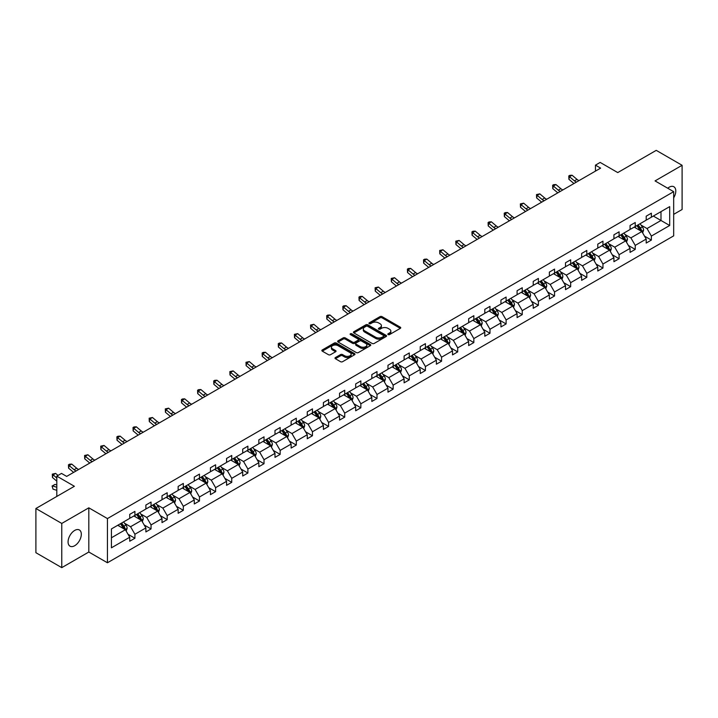 <?xml version="1.0" encoding="UTF-8"?>
<svg xmlns="http://www.w3.org/2000/svg" width="718" height="718" viewBox="0 0 718 718"><rect width="100%" height="100%" fill="white"/><g stroke="black" fill="none" stroke-linecap="round" stroke-linejoin="round"><path stroke-width="1.08" d="M388.097 334.588A1.005 0.583 0 0 0 389.524 334.588L400.312 328.359A1.436 0.826 0 0 0 400.734 327.767A1.436 0.826 0 0 0 400.312 327.184L382.03 316.629A1.436 0.826 0 0 0 380.001 316.629L369.214 322.858A1.005 0.583 0 0 0 370.632 323.683L372.032 322.876A4.595 2.657 0 0 1 378.53 322.876L380.055 323.755A4.595 2.657 0 0 1 381.402 325.631A4.595 2.657 0 0 1 380.055 327.507L378.655 328.314A1.005 0.583 0 0 0 380.082 329.131L381.473 328.332A4.595 2.657 0 0 1 387.971 328.332L389.497 329.212A4.595 2.657 0 0 1 390.843 331.088A4.595 2.657 0 0 1 389.497 332.964L388.097 333.762A1.005 0.583 0 0 0 388.097 334.588L388.097 333.762M74.699 545.716A9.361 5.403 120 0 0 80.811 537.468A9.361 5.403 120 0 0 79.375 529.965A9.361 5.403 120 0 0 74.699 530.431A9.361 5.403 120 0 0 68.578 538.68A9.361 5.403 120 0 0 70.014 546.183A9.361 5.403 120 0 0 74.699 545.716M673.672 197.872A9.361 5.403 120 0 0 673.852 186.752A9.361 5.403 120 0 0 669.167 187.21A9.361 5.403 120 0 0 667.722 188.233M673.672 214.359L682.1 209.494L682.1 165.293L656.234 150.358L617.749 172.58L600.158 162.421L595.455 165.14L595.455 171.117M61.766 567.642L88.817 552.025L88.817 507.823L61.766 523.44L61.766 567.642L35.9 552.707L35.9 508.506L74.385 486.283L56.803 476.133L56.803 496.443M61.766 523.44L35.9 508.506M335.423 357.555A1.436 0.826 0 0 0 335.001 358.138A1.436 0.826 0 0 0 335.423 358.731L340.547 361.692A1.436 0.826 0 0 0 342.585 361.692L354.566 354.773A1.436 0.826 0 0 0 354.988 354.18A1.436 0.826 0 0 0 354.566 353.597L336.284 343.042A1.436 0.826 0 0 0 334.256 343.042L322.274 349.962A1.436 0.826 0 0 0 321.852 350.546A1.436 0.826 0 0 0 322.274 351.138L328.467 354.71A1.436 0.826 0 0 0 330.495 354.71L335.62 351.748A1.436 0.826 0 0 0 336.042 351.165A1.436 0.826 0 0 0 335.62 350.581L332.551 348.804A3.841 2.217 0 0 1 331.429 347.234A3.841 2.217 0 0 1 333.798 345.187A3.841 2.217 0 0 1 337.99 345.672L350.016 352.619A3.841 2.217 0 0 1 351.147 354.18A3.841 2.217 0 0 1 348.769 356.236A3.841 2.217 0 0 1 344.586 355.751L342.585 354.593A1.436 0.826 0 0 0 340.547 354.593L335.423 357.555L335.423 358.731L340.547 355.787L340.547 354.593M56.803 476.133L61.506 473.413L66.675 476.402L600.625 168.129L595.455 165.14M88.817 507.823L107.44 518.575L673.672 191.661L673.672 235.863L107.44 562.768L107.44 518.575M682.1 165.293L655.049 180.909L673.672 191.661M372.13 343.455A1.436 0.826 0 0 0 374.159 343.455L386.149 336.536A1.436 0.826 0 0 0 386.562 335.952A1.436 0.826 0 0 0 386.149 335.36L367.867 324.814A1.436 0.826 0 0 0 365.839 324.814L353.848 331.725A1.436 0.826 0 0 0 353.435 332.317A1.436 0.826 0 0 0 353.848 332.901L372.13 343.455M350.752 334.803A1.005 0.583 0 0 1 351.775 334.947L370.335 345.663L358.372 352.574A1.436 0.826 0 0 1 356.343 352.574L338.061 342.019L338.061 340.844A1.436 0.826 0 0 0 337.639 341.436A1.436 0.826 0 0 0 338.061 342.019M338.061 340.844L343.186 337.882A1.436 0.826 0 0 1 345.223 337.882L352.637 342.163A1.436 0.826 0 0 0 354.665 342.163L358.067 340.197A1.436 0.826 0 0 0 358.488 339.614A1.436 0.826 0 0 0 358.067 339.031L350.348 334.57A1.005 0.583 0 0 1 351.775 333.753L370.353 344.478A1.436 0.826 0 0 1 370.775 345.071A1.436 0.826 0 0 1 370.353 345.654L370.353 344.478M111.425 528.933L129.734 518.36L129.734 514.357L134.912 511.378L134.912 515.371L145.88 509.044L145.88 505.041L151.049 502.053L151.049 506.055L162.017 499.728L162.017 495.725L167.186 492.736L167.186 496.739L178.154 490.412L178.154 486.409L183.332 483.42L183.332 487.423L194.291 481.087L194.291 477.084L199.469 474.104L199.469 478.107L210.437 471.771L210.437 467.768L215.606 464.779L215.606 468.782L226.574 462.455L226.574 458.452L231.743 455.463L231.743 459.466L242.711 453.139L242.711 449.136L247.889 446.147L247.889 450.15L258.848 443.814L258.848 439.82L264.027 436.831L264.027 440.834L274.994 434.498L274.994 430.495L280.164 427.515L280.164 431.509L291.131 425.182L291.131 421.179L296.301 418.19L296.301 422.193L307.268 415.866L307.268 411.863L312.447 408.874L312.447 412.877L323.414 406.55L323.414 402.547L328.584 399.558L328.584 403.561L339.551 397.225L339.551 393.222L344.721 390.242L344.721 394.245L355.688 387.908L355.688 383.906L360.858 380.917L360.858 384.92L371.825 378.592L371.825 374.59L377.004 371.601L377.004 375.604L387.971 369.276L387.971 365.274L393.141 362.285L393.141 366.288L404.108 359.951L404.108 355.957L409.278 352.969L409.278 356.972L420.245 350.635L420.245 346.632L425.424 343.653L425.424 347.647L436.382 341.319L436.382 337.316L441.561 334.328L441.561 338.331L452.528 332.003L452.528 328L457.698 325.012L457.698 329.015L468.666 322.687L468.666 318.684L473.835 315.696L473.835 319.698L484.803 313.362L484.803 309.359L489.981 306.38L489.981 310.382L500.949 304.046L500.949 300.043L506.118 297.055L506.118 301.057L517.086 294.73L517.086 290.727L522.255 287.738L522.255 291.741L533.223 285.414L533.223 281.411L538.392 278.422L538.392 282.425L549.36 276.089L549.36 272.095L554.538 269.106L554.538 273.109L565.506 266.773L565.506 262.77L570.675 259.79L570.675 263.784L581.643 257.457L581.643 253.454L586.812 250.465L586.812 254.468L597.78 248.141L597.78 244.138L602.958 241.149L602.958 245.152L613.917 238.825L613.917 234.822L619.095 231.833L619.095 235.836L630.063 229.5L630.063 225.497L635.233 222.517L635.233 226.52L646.2 220.184L646.2 216.181L651.37 213.192L651.37 217.195L669.688 206.622L669.688 225.497L651.37 236.069L651.37 240.072L646.2 243.061L646.2 239.058L635.233 245.394L635.233 249.397L630.063 252.377L630.063 248.374L619.095 254.71L619.095 258.713L613.917 261.702L613.917 257.699L602.958 264.027L602.958 268.029L597.78 271.018L597.78 267.015L586.812 273.343L586.812 277.345L581.643 280.334L581.643 276.331L570.675 282.668L570.675 286.661L565.506 289.65L565.506 285.647L554.538 291.984L554.538 295.987L549.36 298.966L549.36 294.972L538.392 301.3L538.392 305.303L533.223 308.291L533.223 304.288L522.255 310.616L522.255 314.619L517.086 317.607L517.086 313.604L506.118 319.932L506.118 323.935L500.949 326.923L500.949 322.921L489.981 329.257L489.981 333.26L484.803 336.239L484.803 332.237L473.835 338.573L473.835 342.576L468.666 345.564L468.666 341.562L457.698 347.889L457.698 351.892L452.528 354.88L452.528 350.878L441.561 357.205L441.561 361.208L436.382 364.197L436.382 360.194L425.424 366.53L425.424 370.524L420.245 373.513L420.245 369.51L409.278 375.846L409.278 379.849L404.108 382.829L404.108 378.835L393.141 385.162L393.141 389.165L387.971 392.154L387.971 388.151L377.004 394.478L377.004 398.481L371.825 401.47L371.825 397.467L360.858 403.794L360.858 407.797L355.688 410.786L355.688 406.783L344.721 413.119L344.721 417.122L339.551 420.102L339.551 416.099L328.584 422.435L328.584 426.438L323.414 429.427L323.414 425.424L312.447 431.751L312.447 435.754L307.268 438.743L307.268 434.74L296.301 441.067L296.301 445.07L291.131 448.059L291.131 444.056L280.164 450.392L280.164 454.386L274.994 457.375L274.994 453.372L264.027 459.708L264.027 463.711L258.848 466.691L258.848 462.697L247.889 469.025L247.889 473.027L242.711 476.016L242.711 472.013L231.743 478.341L231.743 482.343L226.574 485.332L226.574 481.329L215.606 487.657L215.606 491.659L210.437 494.648L210.437 490.645L199.469 496.982L199.469 500.985L194.291 503.964L194.291 499.961L183.332 506.298L183.332 510.301L178.154 513.289L178.154 509.286L167.186 515.614L167.186 519.617L162.017 522.605L162.017 518.602L151.049 524.93L151.049 528.933L145.88 531.921L145.88 527.918L134.912 534.255L134.912 538.249L129.734 541.237L129.734 537.235L111.425 547.807L111.425 528.933M133.871 515.973L141.527 520.397L130.568 526.725L124.573 523.269M130.568 526.725L134.912 534.255M141.527 520.397L145.88 527.918M129.734 517.409L130.568 517.884L134.912 515.371M150.017 506.657L157.673 511.072L146.705 517.409L140.719 513.953M146.705 517.409L151.049 524.93M157.673 511.072L162.017 518.602M145.88 508.093L146.705 508.568L151.049 506.055M166.154 497.341L173.81 501.756L162.842 508.093L156.856 504.628M162.842 508.093L167.186 515.614M173.81 501.756L178.154 509.286M162.017 498.768L162.842 499.252L167.186 496.739M182.291 488.016L189.947 492.44L178.979 498.768L172.993 495.312M178.979 498.768L183.332 506.298M189.947 492.44L194.291 499.961M178.154 489.452L178.979 489.927L183.332 487.423M198.428 478.7L206.093 483.124L195.125 489.452L189.13 485.996M195.125 489.452L199.469 496.982M206.093 483.124L210.437 490.645M194.291 480.136L195.125 480.611L199.469 478.107M214.574 469.384L222.23 473.799L211.263 480.136L205.276 476.68M211.263 480.136L215.606 487.657M222.23 473.799L226.574 481.329M210.437 470.82L211.263 471.295L215.606 468.782M230.711 460.067L238.367 464.483L227.4 470.82L221.413 467.355M227.4 470.82L231.743 478.341M238.367 464.483L242.711 472.013M226.574 461.495L227.4 461.979L231.743 459.466M246.848 450.742L254.504 455.167L243.537 461.495L237.55 458.039M243.537 461.495L247.889 469.025M254.504 455.167L258.848 462.697M242.711 452.178L243.537 452.654L247.889 450.15M262.994 441.426L270.65 445.851L259.683 452.178L253.696 448.723M259.683 452.178L264.027 459.708M270.65 445.851L274.994 453.372M258.848 442.862L259.683 443.338L264.027 440.834M279.131 432.11L286.787 436.535L275.82 442.862L269.833 439.407M275.82 442.862L280.164 450.392M286.787 436.535L291.131 444.056M274.994 433.546L275.82 434.022L280.164 431.509M295.269 422.794L302.924 427.21L291.957 433.546L285.97 430.091M291.957 433.546L296.301 441.067M302.924 427.21L307.268 434.74M291.131 424.23L291.957 424.706L296.301 422.193M311.406 413.478L319.061 417.894L308.103 424.23L302.107 420.766M308.103 424.23L312.447 431.751M319.061 417.894L323.414 425.424M307.268 414.905L308.103 415.39L312.447 412.877M327.552 404.153L335.207 408.578L324.24 414.905L318.254 411.45M324.24 414.905L328.584 422.435M335.207 408.578L339.551 416.099M323.414 405.589L324.24 406.065L328.584 403.561M343.689 394.837L351.344 399.262L340.377 405.589L334.391 402.134M340.377 405.589L344.721 413.119M351.344 399.262L355.688 406.783M339.551 396.273L340.377 396.749L344.721 394.245M359.826 385.521L367.481 389.937L356.514 396.273L350.528 392.818M356.514 396.273L360.858 403.794M367.481 389.937L371.825 397.467M355.688 386.957L356.514 387.433L360.858 384.92M375.963 376.205L383.627 380.621L372.66 386.957L366.665 383.493M372.66 386.957L377.004 394.478M383.627 380.621L387.971 388.151M371.825 377.632L372.66 378.117L377.004 375.604M392.109 366.88L399.764 371.305L388.797 377.632L382.811 374.177M388.797 377.632L393.141 385.162M399.764 371.305L404.108 378.835M387.971 368.316L388.797 368.792L393.141 366.288M408.246 357.564L415.901 361.989L404.934 368.316L398.948 364.861M404.934 368.316L409.278 375.846M415.901 361.989L420.245 369.51M404.108 359L404.934 359.476L409.278 356.972M424.383 348.248L432.039 352.673L421.071 359L415.085 355.545M421.071 359L425.424 366.53M432.039 352.673L436.382 360.194M420.245 349.684L421.071 350.16L425.424 347.647M440.529 338.932L448.185 343.348L437.217 349.684L431.222 346.229M437.217 349.684L441.561 357.205M448.185 343.348L452.528 350.878M436.382 340.368L437.217 340.844L441.561 338.331M456.666 329.616L464.322 334.032L453.354 340.368L447.368 336.904M453.354 340.368L457.698 347.889M464.322 334.032L468.666 341.562M452.528 331.043L453.354 331.528L457.698 329.015M472.803 320.291L480.459 324.716L469.491 331.043L463.505 327.587M469.491 331.043L473.835 338.573M480.459 324.716L484.803 332.237M468.666 321.727L469.491 322.202L473.835 319.698M488.94 310.975L496.596 315.399L485.637 321.727L479.642 318.271M485.637 321.727L489.981 329.257M496.596 315.399L500.949 322.921M484.803 312.411L485.637 312.886L489.981 310.382M505.086 301.659L512.742 306.074L501.774 312.411L495.788 308.955M501.774 312.411L506.118 319.932M512.742 306.074L517.086 313.604M500.949 303.095L501.774 303.57L506.118 301.057M521.223 292.343L528.879 296.758L517.911 303.095L511.925 299.63M517.911 303.095L522.255 310.616M528.879 296.758L533.223 304.288M517.086 293.77L517.911 294.254L522.255 291.741M537.36 283.018L545.016 287.442L534.048 293.77L528.062 290.314M534.048 293.77L538.392 301.3M545.016 287.442L549.36 294.972M533.223 284.454L534.048 284.929L538.392 282.425M553.497 273.702L561.153 278.126L550.194 284.454L544.199 280.998M550.194 284.454L554.538 291.984M561.153 278.126L565.506 285.647M549.36 275.138L550.194 275.613L554.538 273.109M569.643 264.386L577.299 268.81L566.331 275.138L560.345 271.682M566.331 275.138L570.675 282.668M577.299 268.81L581.643 276.331M565.506 265.822L566.331 266.297L570.675 263.784M585.78 255.069L593.436 259.485L582.469 265.822L576.482 262.366M582.469 265.822L586.812 273.343M593.436 259.485L597.78 267.015M581.643 256.505L582.469 256.981L586.812 254.468M601.917 245.753L609.573 250.169L598.606 256.505L592.619 253.041M598.606 256.505L602.958 264.027M609.573 250.169L613.917 257.699M597.78 247.18L598.606 247.665L602.958 245.152M618.063 236.428L625.719 240.853L614.752 247.18L608.756 243.725M614.752 247.18L619.095 254.71M625.719 240.853L630.063 248.374M613.917 237.864L614.752 238.34L619.095 235.836M634.2 227.112L641.856 231.537L630.889 237.864L624.902 234.409M630.889 237.864L635.233 245.394M641.856 231.537L646.2 239.058M630.063 228.548L630.889 229.024L635.233 226.52M653.335 216.064L660.991 220.48L647.026 228.548L641.039 225.093M647.026 228.548L651.37 236.069M669.688 225.497L660.991 220.48L660.991 211.639L669.688 206.622M88.817 552.025L107.44 562.768M646.2 219.232L647.026 219.708L651.37 217.195M111.425 537.773L125.39 529.713L117.734 525.289M125.39 529.713L129.734 537.235M644.495 236.105L651.37 240.072M628.358 245.421L635.233 249.397M612.212 254.737L619.095 258.713M596.075 264.053L602.958 268.029M579.938 273.379L586.812 277.345M563.792 282.695L570.675 286.661M547.654 292.011L554.538 295.987M531.517 301.327L538.392 305.303M515.38 310.652L522.255 314.619M499.234 319.968L506.118 323.935M483.097 329.284L489.981 333.26M466.96 338.6L473.835 342.576M450.823 347.916L457.698 351.892M434.677 357.241L441.561 361.208M418.54 366.557L425.424 370.524M402.403 375.873L409.278 379.849M386.257 385.189L393.141 389.165M370.12 394.514L377.004 398.481M353.983 403.83L360.858 407.797M337.846 413.146L344.721 417.122M321.7 422.462L328.584 426.438M305.563 431.778L312.447 435.754M289.426 441.103L296.301 445.07M273.289 450.419L280.164 454.386M257.143 459.735L264.027 463.711M241.006 469.051L247.889 473.027M224.869 478.376L231.743 482.343M208.723 487.693L215.606 491.659M192.586 497.009L199.469 500.985M176.448 506.325L183.332 510.301M160.311 515.641L167.186 519.617M144.165 524.966L151.049 528.933M128.028 534.282L134.912 538.249M388.501 334.732L389.497 334.157A4.595 2.657 0 0 0 390.843 332.281L390.843 331.088M381.402 325.631L381.402 326.825A4.595 2.657 0 0 1 380.055 328.7L379.059 329.275M400.294 328.368L382.03 317.823A1.436 0.826 0 0 0 380.001 317.823L369.617 323.827M386.122 336.545L367.867 326.008A1.436 0.826 0 0 0 365.839 326.008L353.875 332.91M383.609 336.365A1.005 0.583 0 0 0 383.609 335.539L367.562 326.277A1.005 0.583 0 0 0 366.144 326.277L364.672 327.13A4.595 2.657 0 0 0 363.326 329.006A4.595 2.657 0 0 0 364.672 330.881L375.64 337.209A4.595 2.657 0 0 0 382.138 337.209L383.609 336.365L383.609 337.559A1.005 0.583 0 0 0 383.906 337.146L383.906 335.952M363.326 329.006L363.326 330.199A4.595 2.657 0 0 0 364.672 332.075L364.672 330.881M383.609 337.559L382.138 338.402A4.595 2.657 0 0 1 375.64 338.402L364.672 332.075M338.079 342.028L343.186 339.075L343.186 337.882M358.488 339.614L358.488 340.808A1.436 0.826 0 0 1 358.067 341.391L354.665 343.357A1.436 0.826 0 0 1 352.637 343.357L345.223 339.075A1.436 0.826 0 0 0 343.186 339.075M360.328 346.606A3.841 2.217 0 0 0 364.511 347.09A3.841 2.217 0 0 0 366.889 345.035A3.841 2.217 0 0 0 365.758 343.473L361.522 341.023A1.436 0.826 0 0 0 359.485 341.023L356.083 342.989A1.436 0.826 0 0 0 355.67 343.572A1.436 0.826 0 0 0 356.083 344.155L360.328 346.606L360.328 347.799A3.841 2.217 0 0 0 364.511 348.284A3.841 2.217 0 0 0 366.889 346.229L366.889 345.035M355.67 343.572L355.67 344.766A1.436 0.826 0 0 0 356.083 345.349L356.083 344.155M360.328 347.799L356.083 345.349M351.147 354.18L351.147 355.383A3.841 2.217 0 0 1 348.769 357.429A3.841 2.217 0 0 1 344.586 356.945L342.585 355.787A1.436 0.826 0 0 0 340.547 355.787M331.429 347.234L331.429 348.427A3.841 2.217 0 0 0 332.551 349.998L332.551 348.804M335.602 351.766L332.551 349.998M354.566 353.597L354.566 354.773L336.284 344.236A1.436 0.826 0 0 0 334.256 344.236L322.292 351.147L322.274 349.962M642.637 232.892L643.588 230.146A3.877 2.235 -120 0 0 642.359 226.843L640.034 223.747M635.87 228.073L634.856 226.735M641.282 231.205L641.497 230.316A3.877 2.235 -120 0 0 640.393 227.983L638.069 224.878M637.099 225.443L639.648 228.854A1.975 1.14 60 0 1 640.007 229.455L641.497 230.316M636.821 225.596L639.146 228.701A3.877 2.235 60 0 1 640.115 230.532M576.437 182.094A7.315 4.227 60 0 1 574.418 180.864L569.491 176.718L568.916 179.303L573.844 183.44A10.976 6.336 -120 0 0 573.951 183.53M579.022 180.604A7.315 4.227 60 0 1 577.003 179.374L572.075 175.228L569.491 176.718L568.782 175.946L569.814 175.345L572.075 175.228M568.916 179.303L568.782 175.946M626.5 242.217L627.451 239.462A3.877 2.235 -120 0 0 626.213 236.168L623.897 233.063M619.724 237.398L618.719 236.051M625.145 240.521L625.36 239.632A3.877 2.235 -120 0 0 624.247 237.299L621.932 234.203M620.953 234.759L623.511 238.17A1.975 1.14 60 0 1 623.87 238.771L625.36 239.632M620.684 234.912L623.009 238.017A3.877 2.235 60 0 1 623.978 239.848M610.363 251.533L611.314 248.787A3.877 2.235 -120 0 0 610.076 245.484L607.751 242.379M603.587 246.714L602.582 245.368M609.008 249.837L609.223 248.949A3.877 2.235 -120 0 0 608.11 246.615L605.786 243.519M604.816 244.075L607.374 247.486A1.975 1.14 60 0 1 607.733 248.087L609.223 248.949M604.547 244.237L606.872 247.333A3.877 2.235 60 0 1 607.832 249.164M560.3 191.41A7.315 4.227 60 0 1 558.281 190.18L553.354 186.034L552.77 188.619L557.707 192.765A10.976 6.336 -120 0 0 557.814 192.846M562.885 189.92A7.315 4.227 60 0 1 560.866 188.69L555.938 184.544L553.354 186.034L552.645 185.262L553.677 184.661L555.938 184.544M552.77 188.619L552.645 185.262M544.163 200.726A7.315 4.227 60 0 1 542.144 199.496L537.208 195.359L536.633 197.935L541.569 202.081A10.976 6.336 -120 0 0 541.668 202.171M546.748 199.236A7.315 4.227 60 0 1 544.729 198.006L539.792 193.86L537.208 195.359L536.499 194.578L539.792 193.86M536.633 197.935L536.499 194.578M594.226 260.849L595.177 258.103A3.877 2.235 -120 0 0 593.939 254.8L591.614 251.704M587.45 256.03L586.444 254.684M592.862 259.162L593.077 258.265A3.877 2.235 -120 0 0 591.973 255.931L589.649 252.835M588.679 253.391L591.237 256.811A1.975 1.14 60 0 1 591.596 257.412L593.077 258.265M588.41 253.553L590.726 256.649A3.877 2.235 60 0 1 591.695 258.48M528.017 210.051A7.315 4.227 60 0 1 525.998 208.821L521.071 204.675L520.496 207.251L525.423 211.397A10.976 6.336 -120 0 0 525.531 211.487M530.611 208.552A7.315 4.227 60 0 1 528.592 207.322L523.655 203.176L521.071 204.675L520.362 203.894L523.655 203.176M520.496 207.251L520.362 203.894M578.08 270.165L579.031 267.419A3.877 2.235 -120 0 0 577.802 264.116L575.477 261.02M571.313 265.346L570.298 264.009M576.725 268.478L576.94 267.59A3.877 2.235 -120 0 0 575.827 265.256L573.511 262.151M572.533 262.716L575.091 266.127A1.975 1.14 60 0 1 575.45 266.728L576.94 267.59M572.264 262.869L574.588 265.974A3.877 2.235 60 0 1 575.558 267.805M511.88 219.367A7.315 4.227 60 0 1 509.861 218.137L504.933 213.991L504.359 216.576L509.286 220.713A10.976 6.336 -120 0 0 509.394 220.803M514.465 217.868A7.315 4.227 60 0 1 512.446 216.639L507.518 212.501L504.933 213.991L504.224 213.219L505.257 212.618L507.518 212.501M504.359 216.576L504.224 213.219M561.943 279.49L562.894 276.735A3.877 2.235 -120 0 0 561.655 273.432L559.331 270.336M555.167 274.671L554.161 273.325M560.587 277.794L560.803 276.906A3.877 2.235 -120 0 0 559.69 274.572L557.365 271.467M556.396 272.032L558.954 275.443A1.975 1.14 60 0 1 559.313 276.044L560.803 276.906M556.127 272.185L558.451 275.29A3.877 2.235 60 0 1 559.421 277.121M495.743 228.683A7.315 4.227 60 0 1 493.724 227.453L488.787 223.307L488.213 225.892L493.149 230.038A10.976 6.336 -120 0 0 493.248 230.119M498.328 227.193A7.315 4.227 60 0 1 496.309 225.964L491.381 221.817L488.787 223.307L488.087 222.535L489.12 221.934L491.381 221.817M488.213 225.892L488.087 222.535M545.806 288.807L546.757 286.06A3.877 2.235 -120 0 0 545.518 282.757L543.194 279.652M539.03 283.987L538.024 282.641M544.441 287.11L544.666 286.222A3.877 2.235 -120 0 0 543.553 283.888L541.228 280.792M540.259 281.348L542.817 284.759A1.975 1.14 60 0 1 543.176 285.36L544.666 286.222M539.99 281.51L542.314 284.606A3.877 2.235 60 0 1 543.275 286.437M479.606 237.999A7.315 4.227 60 0 1 477.587 236.769L472.65 232.623L472.076 235.208L477.012 239.354A10.976 6.336 -120 0 0 477.111 239.435M482.191 236.509A7.315 4.227 60 0 1 480.171 235.28L475.235 231.133L472.65 232.623L471.941 231.851L472.982 231.25L475.235 231.133M472.076 235.208L471.941 231.851M529.669 298.123L530.62 295.376A3.877 2.235 -120 0 0 529.381 292.073L527.057 288.968M522.892 293.303L521.887 291.957M528.304 296.426L528.52 295.538A3.877 2.235 -120 0 0 527.416 293.204L525.091 290.108M524.122 290.664L526.671 294.084A1.975 1.14 60 0 1 527.03 294.676L528.52 295.538M523.853 290.826L526.168 293.922A3.877 2.235 60 0 1 527.138 295.753M463.46 247.324A7.315 4.227 60 0 1 461.441 246.086L456.513 241.948L455.939 244.524L460.866 248.67A10.976 6.336 -120 0 0 460.974 248.76M466.045 245.825A7.315 4.227 60 0 1 464.025 244.596L459.098 240.449L456.513 241.948L455.804 241.167L459.098 240.449M455.939 244.524L455.804 241.167M513.523 307.439L514.474 304.692A3.877 2.235 -120 0 0 513.235 301.389L510.92 298.293M506.746 302.619L505.741 301.273M512.167 305.751L512.383 304.854A3.877 2.235 -120 0 0 511.27 302.529L508.954 299.424M507.976 299.989L510.534 303.4A1.975 1.14 60 0 1 510.893 304.001L512.383 304.854M507.707 300.142L510.031 303.238A3.877 2.235 60 0 1 511.001 305.069M447.323 256.64A7.315 4.227 60 0 1 445.304 255.411L440.376 251.264L439.802 253.84L444.729 257.986A10.976 6.336 -120 0 0 444.837 258.076M449.908 255.141A7.315 4.227 60 0 1 447.888 253.912L442.961 249.774L440.376 251.264L439.667 250.483L442.961 249.774M439.802 253.84L439.667 250.483M497.386 316.755L498.337 314.008A3.877 2.235 -120 0 0 497.098 310.706L494.774 307.609M490.609 311.935L489.604 310.598M496.03 315.067L496.246 314.179A3.877 2.235 -120 0 0 495.133 311.845L492.808 308.74M491.839 309.305L494.397 312.716A1.975 1.14 60 0 1 494.756 313.317L496.246 314.179M491.57 309.458L493.894 312.563A3.877 2.235 60 0 1 494.855 314.394M481.248 326.08L482.2 323.324A3.877 2.235 -120 0 0 480.961 320.031L478.637 316.925M474.472 321.26L473.467 319.914M479.884 324.383L480.109 323.495A3.877 2.235 -120 0 0 478.996 321.161L476.671 318.065M475.702 318.621L478.26 322.032A1.975 1.14 60 0 1 478.619 322.633L480.109 323.495M475.433 318.774L477.757 321.879A3.877 2.235 60 0 1 478.718 323.71M465.102 335.396L466.054 332.649A3.877 2.235 -120 0 0 464.824 329.347L462.5 326.241M458.335 330.576L457.321 329.23M463.747 333.699L463.963 332.811A3.877 2.235 -120 0 0 462.859 330.477L460.534 327.381M459.565 327.938L462.114 331.348A1.975 1.14 60 0 1 462.473 331.949L463.963 332.811M459.287 328.099L461.611 331.195A3.877 2.235 60 0 1 462.58 333.026M448.965 344.712L449.917 341.965A3.877 2.235 -120 0 0 448.678 338.663L446.363 335.566M442.189 339.892L441.184 338.546M447.61 343.024L447.826 342.127A3.877 2.235 -120 0 0 446.713 339.793L444.397 336.697M443.419 337.254L445.977 340.673A1.975 1.14 60 0 1 446.336 341.274L447.826 342.127M443.15 337.415L445.474 340.511A3.877 2.235 60 0 1 446.443 342.342M432.828 354.028L433.78 351.281A3.877 2.235 -120 0 0 432.541 347.979L430.217 344.882M426.052 349.208L425.047 347.871M431.473 352.341L431.689 351.452A3.877 2.235 -120 0 0 430.576 349.119L428.251 346.013M427.282 346.579L429.84 349.989A1.975 1.14 60 0 1 430.199 350.59L431.689 351.452M427.013 346.731L429.337 349.837A3.877 2.235 60 0 1 430.297 351.667M416.691 363.353L417.643 360.598A3.877 2.235 -120 0 0 416.404 357.295L414.08 354.198M409.915 358.533L408.91 357.187M415.327 361.657L415.542 360.768A3.877 2.235 -120 0 0 414.439 358.435L412.114 355.329M411.145 355.895L413.703 359.305A1.975 1.14 60 0 1 414.062 359.906L415.542 360.768M410.875 356.047L413.191 359.153A3.877 2.235 60 0 1 414.16 360.983M400.545 372.669L401.497 369.923A3.877 2.235 -120 0 0 400.267 366.62L397.943 363.514M393.778 367.849L392.764 366.503M399.19 370.973L399.405 370.084A3.877 2.235 -120 0 0 398.302 367.751L395.977 364.654M394.999 365.211L397.557 368.621A1.975 1.14 60 0 1 397.916 369.223L399.405 370.084M394.729 365.372L397.054 368.469A3.877 2.235 60 0 1 398.023 370.3M384.408 381.985L385.36 379.239A3.877 2.235 -120 0 0 384.121 375.936L381.796 372.83M377.632 377.165L376.627 375.819M383.053 380.289L383.268 379.4A3.877 2.235 -120 0 0 382.156 377.067L379.831 373.97M378.862 374.527L381.42 377.946A1.975 1.14 60 0 1 381.779 378.539L383.268 379.4M378.592 374.688L380.917 377.785A3.877 2.235 60 0 1 381.886 379.616M368.271 391.301L369.223 388.555A3.877 2.235 -120 0 0 367.984 385.252L365.659 382.156M361.495 386.481L360.49 385.135M366.907 389.614L367.131 388.716A3.877 2.235 -120 0 0 366.018 386.392L363.694 383.286M362.725 383.852L365.282 387.262A1.975 1.14 60 0 1 365.641 387.864L367.131 388.716M362.455 384.004L364.78 387.101A3.877 2.235 60 0 1 365.74 388.932M352.134 400.617L353.085 397.871A3.877 2.235 -120 0 0 351.847 394.568L349.522 391.472M345.358 395.797L344.353 394.46M350.77 398.93L350.985 398.041A3.877 2.235 -120 0 0 349.881 395.708L347.557 392.602M346.588 393.168L349.145 396.578A1.975 1.14 60 0 1 349.495 397.18L350.985 398.041M346.318 393.32L348.634 396.426A3.877 2.235 60 0 1 349.603 398.257M431.186 265.956A7.315 4.227 60 0 1 429.167 264.727L424.23 260.58L423.656 263.165L428.592 267.302A10.976 6.336 -120 0 0 428.691 267.392M433.771 264.466A7.315 4.227 60 0 1 431.751 263.237L426.824 259.09L424.23 260.58L423.521 259.808L424.562 259.207L426.824 259.09M423.656 263.165L423.521 259.808M415.049 275.272A7.315 4.227 60 0 1 413.021 274.043L408.093 269.896L407.519 272.481L412.446 276.627A10.976 6.336 -120 0 0 412.554 276.708M417.634 273.782A7.315 4.227 60 0 1 415.614 272.553L410.678 268.406L408.093 269.896L407.384 269.124L408.416 268.523L410.678 268.406M407.519 272.481L407.384 269.124M398.903 284.588A7.315 4.227 60 0 1 396.883 283.359L391.956 279.221L391.382 281.797L396.309 285.944A10.976 6.336 -120 0 0 396.417 286.033M401.488 283.098A7.315 4.227 60 0 1 399.468 281.869L394.541 277.722L391.956 279.221L391.247 278.44L394.541 277.722M391.382 281.797L391.247 278.44M382.766 293.913A7.315 4.227 60 0 1 380.746 292.684L375.819 288.537L375.245 291.113L380.172 295.26A10.976 6.336 -120 0 0 380.28 295.349M385.351 292.414A7.315 4.227 60 0 1 383.331 291.185L378.404 287.038L375.819 288.537L375.11 287.756L378.404 287.038M375.245 291.113L375.11 287.756M366.629 303.229A7.315 4.227 60 0 1 364.609 302L359.673 297.853L359.099 300.438L364.035 304.576A10.976 6.336 -120 0 0 364.134 304.665M369.214 301.731A7.315 4.227 60 0 1 367.194 300.501L362.258 296.363L359.673 297.853L358.964 297.081L360.005 296.48L362.258 296.363M359.099 300.438L358.964 297.081M350.483 312.545A7.315 4.227 60 0 1 348.463 311.316L343.536 307.169L342.962 309.754L347.889 313.901A10.976 6.336 -120 0 0 347.997 313.981M353.076 311.056A7.315 4.227 60 0 1 351.057 309.826L346.121 305.68L343.536 307.169L342.827 306.398L343.859 305.796L346.121 305.68M342.962 309.754L342.827 306.398M334.346 321.861A7.315 4.227 60 0 1 332.326 320.632L327.399 316.485L326.825 319.07L331.752 323.217A10.976 6.336 -120 0 0 331.86 323.297M336.93 320.372A7.315 4.227 60 0 1 334.911 319.142L329.984 314.996L327.399 316.485L326.69 315.714L327.722 315.112L329.984 314.996M326.825 319.07L326.69 315.714M318.209 331.186A7.315 4.227 60 0 1 316.189 329.948L311.253 325.81L310.679 328.386L315.615 332.533A10.976 6.336 -120 0 0 315.723 332.622M320.793 329.688A7.315 4.227 60 0 1 318.774 328.458L313.847 324.312L311.253 325.81L310.553 325.03L313.847 324.312M310.679 328.386L310.553 325.03M302.072 340.503A7.315 4.227 60 0 1 300.052 339.273L295.116 335.126L294.542 337.702L299.478 341.849A10.976 6.336 -120 0 0 299.577 341.939M304.656 339.004A7.315 4.227 60 0 1 302.637 337.774L297.701 333.637L295.116 335.126L294.407 334.346L297.701 333.637M294.542 337.702L294.407 334.346M285.926 349.819A7.315 4.227 60 0 1 283.906 348.589L278.979 344.443L278.404 347.027L283.332 351.165A10.976 6.336 -120 0 0 283.439 351.255M288.519 348.329A7.315 4.227 60 0 1 286.491 347.099L281.564 342.953L278.979 344.443L278.27 343.671L279.302 343.069L281.564 342.953M278.404 347.027L278.27 343.671M335.988 409.942L336.939 407.187A3.877 2.235 -120 0 0 335.701 403.893L333.385 400.788M329.212 405.123L328.207 403.776M334.633 408.246L334.848 407.357A3.877 2.235 -120 0 0 333.735 405.024L331.42 401.927M330.442 402.484L332.999 405.894A1.975 1.14 60 0 1 333.358 406.496L334.848 407.357M330.172 402.636L332.497 405.742A3.877 2.235 60 0 1 333.466 407.573M269.788 359.135A7.315 4.227 60 0 1 267.769 357.905L262.842 353.759L262.267 356.343L267.195 360.49A10.976 6.336 -120 0 0 267.302 360.571M272.373 357.645A7.315 4.227 60 0 1 270.354 356.415L265.427 352.269L262.842 353.759L262.133 352.987L263.165 352.385L265.427 352.269M262.267 356.343L262.133 352.987M319.851 419.258L320.802 416.512A3.877 2.235 -120 0 0 319.564 413.209L317.239 410.104M313.075 414.439L312.07 413.092M318.496 417.562L318.711 416.673A3.877 2.235 -120 0 0 317.598 414.34L315.274 411.243M314.304 411.8L316.862 415.21A1.975 1.14 60 0 1 317.221 415.812L318.711 416.673M314.035 411.961L316.36 415.058A3.877 2.235 60 0 1 317.32 416.889M253.651 368.451A7.315 4.227 60 0 1 251.632 367.221L246.696 363.084L246.121 365.659L251.058 369.806A10.976 6.336 -120 0 0 251.156 369.896M256.236 366.961A7.315 4.227 60 0 1 254.217 365.731L249.29 361.585L246.696 363.084L245.996 362.303L249.29 361.585M246.121 365.659L245.996 362.303M303.714 428.574L304.665 425.828A3.877 2.235 -120 0 0 303.427 422.525L301.102 419.429M296.938 423.755L295.933 422.408M302.35 426.887L302.574 425.989A3.877 2.235 -120 0 0 301.461 423.656L299.137 420.56M298.167 421.116L300.725 424.535A1.975 1.14 60 0 1 301.084 425.137L302.574 425.989M297.898 421.278L300.223 424.374A3.877 2.235 60 0 1 301.183 426.205M237.514 377.776A7.315 4.227 60 0 1 235.495 376.546L230.559 372.4L229.984 374.976L234.912 379.122A10.976 6.336 -120 0 0 235.019 379.212M240.099 376.277A7.315 4.227 60 0 1 238.08 375.047L233.144 370.901L230.559 372.4L229.85 371.619L233.144 370.901M229.984 374.976L229.85 371.619M287.577 437.89L288.519 435.144A3.877 2.235 -120 0 0 287.29 431.841L284.965 428.745M280.801 433.071L279.787 431.733M286.213 436.203L286.428 435.314A3.877 2.235 -120 0 0 285.324 432.981L283 429.876M282.03 430.441L284.579 433.851A1.975 1.14 60 0 1 284.938 434.453L286.428 435.314M281.752 430.594L284.077 433.699A3.877 2.235 60 0 1 285.046 435.53M221.368 387.092A7.315 4.227 60 0 1 219.349 385.862L214.422 381.716L213.847 384.301L218.775 388.438A10.976 6.336 -120 0 0 218.882 388.528M223.953 385.593A7.315 4.227 60 0 1 221.934 384.363L217.007 380.226L214.422 381.716L213.713 380.944L214.745 380.343L217.007 380.226M213.847 384.301L213.713 380.944M271.431 447.215L272.382 444.46A3.877 2.235 -120 0 0 271.144 441.157L268.828 438.061M264.655 442.396L263.65 441.049M270.076 445.519L270.291 444.63A3.877 2.235 -120 0 0 269.178 442.297L266.863 439.192M265.884 439.757L268.442 443.168A1.975 1.14 60 0 1 268.801 443.769L270.291 444.63M265.615 439.91L267.94 443.015A3.877 2.235 60 0 1 268.909 444.846M205.231 396.408A7.315 4.227 60 0 1 203.212 395.178L198.285 391.032L197.71 393.617L202.638 397.763A10.976 6.336 -120 0 0 202.745 397.844M207.816 394.918A7.315 4.227 60 0 1 205.797 393.688L200.869 389.542L198.285 391.032L197.576 390.26L198.608 389.659L200.869 389.542M197.71 393.617L197.576 390.26M255.294 456.531L256.245 453.785A3.877 2.235 -120 0 0 255.007 450.482L252.682 447.377M248.518 451.712L247.513 450.365M253.939 454.835L254.154 453.947A3.877 2.235 -120 0 0 253.041 451.613L250.717 448.517M249.747 449.073L252.305 452.484A1.975 1.14 60 0 1 252.664 453.085L254.154 453.947M249.478 449.235L251.803 452.331A3.877 2.235 60 0 1 252.763 454.162M189.094 405.724A7.315 4.227 60 0 1 187.075 404.494L182.139 400.348L181.564 402.933L186.501 407.079A10.976 6.336 -120 0 0 186.599 407.16M191.679 404.234A7.315 4.227 60 0 1 189.66 403.004L184.723 398.858L182.139 400.348L181.43 399.576L182.471 398.975L184.723 398.858M181.564 402.933L181.43 399.576M239.157 465.847L240.108 463.101A3.877 2.235 -120 0 0 238.87 459.798L236.545 456.693M232.381 461.028L231.375 459.682M237.793 464.151L238.008 463.263A3.877 2.235 -120 0 0 236.904 460.929L234.58 457.833M233.61 458.389L236.168 461.809A1.975 1.14 60 0 1 236.527 462.401L238.008 463.263M233.341 458.551L235.657 461.647A3.877 2.235 60 0 1 236.626 463.478M172.948 415.049A7.315 4.227 60 0 1 170.929 413.81L166.002 409.673L165.427 412.249L170.354 416.395A10.976 6.336 -120 0 0 170.462 416.485M175.542 413.55A7.315 4.227 60 0 1 173.523 412.32L168.586 408.174L166.002 409.673L165.293 408.892L168.586 408.174M165.427 412.249L165.293 408.892M223.011 475.163L223.962 472.417A3.877 2.235 -120 0 0 222.733 469.114L220.408 466.018M216.244 470.344L215.229 468.998M221.656 473.476L221.871 472.579A3.877 2.235 -120 0 0 220.767 470.254L218.443 467.149M217.473 467.714L220.022 471.125A1.975 1.14 60 0 1 220.381 471.726L221.871 472.579M217.195 467.867L219.52 470.963A3.877 2.235 60 0 1 220.489 472.794M156.811 424.365A7.315 4.227 60 0 1 154.792 423.135L149.865 418.989L149.29 421.565L154.217 425.711A10.976 6.336 -120 0 0 154.325 425.801M159.396 422.866A7.315 4.227 60 0 1 157.377 421.637L152.449 417.499L149.865 418.989L149.156 418.208L152.449 417.499M149.29 421.565L149.156 418.208M206.874 484.479L207.825 481.733A3.877 2.235 -120 0 0 206.587 478.43L204.262 475.334M200.098 479.66L199.092 478.323M205.519 482.792L205.734 481.904A3.877 2.235 -120 0 0 204.621 479.57L202.297 476.465M201.327 477.03L203.885 480.441A1.975 1.14 60 0 1 204.244 481.042L205.734 481.904M201.058 477.183L203.382 480.288A3.877 2.235 60 0 1 204.352 482.119M140.674 433.681A7.315 4.227 60 0 1 138.655 432.451L133.719 428.305L133.144 430.89L138.08 435.027A10.976 6.336 -120 0 0 138.188 435.117M143.259 432.191A7.315 4.227 60 0 1 141.24 430.962L136.312 426.815L133.719 428.305L133.018 427.533L134.051 426.932L136.312 426.815M133.144 430.89L133.018 427.533M190.737 493.805L191.688 491.049A3.877 2.235 -120 0 0 190.449 487.755L188.125 484.65M183.961 488.985L182.955 487.639M189.373 492.108L189.597 491.22A3.877 2.235 -120 0 0 188.484 488.886L186.159 485.79M185.19 486.346L187.748 489.757A1.975 1.14 60 0 1 188.107 490.358L189.597 491.22M184.921 486.499L187.245 489.604A3.877 2.235 60 0 1 188.206 491.435M124.537 442.997A7.315 4.227 60 0 1 122.518 441.767L117.581 437.621L117.007 440.206L121.943 444.352A10.976 6.336 -120 0 0 122.042 444.433M127.122 441.507A7.315 4.227 60 0 1 125.103 440.278L120.166 436.131L117.581 437.621L116.872 436.849L117.914 436.248L120.166 436.131M117.007 440.206L116.872 436.849M174.6 503.121L175.551 500.374A3.877 2.235 -120 0 0 174.312 497.071L171.988 493.966M167.824 498.301L166.818 496.955M173.235 501.424L173.451 500.536A3.877 2.235 -120 0 0 172.347 498.202L170.022 495.106M169.053 495.662L171.611 499.073A1.975 1.14 60 0 1 171.97 499.674L173.451 500.536M168.784 495.824L171.099 498.92A3.877 2.235 60 0 1 172.069 500.751M108.391 452.313A7.315 4.227 60 0 1 106.372 451.084L101.444 446.946L100.87 449.522L105.797 453.668A10.976 6.336 -120 0 0 105.905 453.758M110.985 450.823A7.315 4.227 60 0 1 108.965 449.594L104.029 445.447L101.444 446.946L100.735 446.165L104.029 445.447M100.87 449.522L100.735 446.165M158.454 512.437L159.405 509.69A3.877 2.235 -120 0 0 158.166 506.387L155.851 503.291M151.686 507.617L150.672 506.271M157.098 510.749L157.314 509.852A3.877 2.235 -120 0 0 156.201 507.518L153.885 504.422M152.907 504.978L155.465 508.398A1.975 1.14 60 0 1 155.824 508.999L157.314 509.852M152.638 505.14L154.962 508.236A3.877 2.235 60 0 1 155.932 510.067M92.254 461.638A7.315 4.227 60 0 1 90.235 460.409L85.307 456.262L84.733 458.838L89.66 462.984A10.976 6.336 -120 0 0 89.768 463.074M94.839 460.139A7.315 4.227 60 0 1 92.819 458.91L87.892 454.763L85.307 456.262L84.598 455.481L87.892 454.763M84.733 458.838L84.598 455.481M142.317 521.753L143.268 519.006A3.877 2.235 -120 0 0 142.029 515.703L139.705 512.607M135.54 516.933L134.535 515.596M140.961 520.065L141.177 519.177A3.877 2.235 -120 0 0 140.064 516.843L137.739 513.738M136.77 514.303L139.328 517.714A1.975 1.14 60 0 1 139.687 518.315L141.177 519.177M136.501 514.456L138.825 517.561A3.877 2.235 60 0 1 139.786 519.392M76.117 470.954A7.315 4.227 60 0 1 74.098 469.725L69.161 465.578L68.587 468.163L73.523 472.3A10.976 6.336 -120 0 0 73.622 472.39M78.702 469.455A7.315 4.227 60 0 1 76.682 468.226L71.755 464.088L69.161 465.578L68.461 464.806L69.493 464.205L71.755 464.088M68.587 468.163L68.461 464.806M126.18 531.078L127.131 528.322A3.877 2.235 -120 0 0 125.892 525.02L123.568 521.923M119.403 526.258L118.398 524.912M124.815 529.381L125.04 528.493A3.877 2.235 -120 0 0 123.927 526.159L121.602 523.054M120.633 523.619L123.191 527.03A1.975 1.14 60 0 1 123.55 527.631L125.04 528.493M120.364 523.772L122.688 526.877A3.877 2.235 60 0 1 123.649 528.708M56.803 490.322L53.024 489.137L52.091 486.005L55.035 484.399L56.803 484.955M55.035 484.399L52.45 485.898L56.803 487.262M52.091 486.005L53.024 489.137M58.023 475.424L55.609 473.404L53.024 474.894L52.45 477.479L56.803 481.132M56.803 478.071L52.315 474.122L55.609 473.404M52.45 477.479L52.315 474.122M389.497 334.157L389.497 332.964M378.655 329.131L378.655 328.314M380.055 328.7L380.055 327.507M369.214 323.683L369.214 322.858M380.001 317.823L380.001 316.629M382.03 317.823L382.03 316.629M400.312 328.359L400.312 327.184M353.848 332.901L353.848 331.725M365.839 326.008L365.839 324.814M367.867 326.008L367.867 324.814M386.149 336.536L386.149 335.36M375.64 338.402L375.64 337.209M382.138 338.402L382.138 337.209M345.223 339.075L345.223 337.882M352.637 343.357L352.637 342.163M354.665 343.357L354.665 342.163M358.067 341.391L358.067 340.197M351.775 334.947L351.775 333.753M342.585 355.787L342.585 354.593M344.586 356.945L344.586 355.751M335.62 351.748L335.62 350.581M334.256 344.236L334.256 343.042M336.284 344.236L336.284 343.042M641.578 231.375L643.57 230.227M640.393 227.983L642.359 226.843M638.042 229.338L639.146 228.701M574.418 180.864L577.003 179.374M625.432 240.692L627.424 239.543M624.247 237.299L626.213 236.168M621.905 238.654L623.009 238.017M609.295 250.008L611.287 248.859M608.11 246.615L610.076 245.484M605.768 247.97L606.872 247.333M558.281 190.18L560.866 188.69M542.144 199.496L544.729 198.006M593.158 259.324L595.15 258.175M591.973 255.931L593.939 254.8M589.631 257.286L590.726 256.649M525.998 208.821L528.592 207.322M577.021 268.649L579.013 267.491M575.827 265.256L577.802 264.116M573.485 266.602L574.588 265.974M509.861 218.137L512.446 216.639M560.875 277.965L562.867 276.816M559.69 274.572L561.655 273.432M557.347 275.927L558.451 275.29M493.724 227.453L496.309 225.964M544.738 287.281L546.73 286.132M543.553 283.888L545.518 282.757M541.21 285.243L542.314 284.606M477.587 236.769L480.171 235.28M528.601 296.597L530.593 295.448M527.416 293.204L529.381 292.073M525.073 294.559L526.168 293.922M461.441 246.086L464.025 244.596M512.464 305.913L514.447 304.764M511.27 302.529L513.235 301.389M508.927 303.876L510.031 303.238M445.304 255.411L447.888 253.912M496.317 315.238L498.31 314.089M495.133 311.845L497.098 310.706M492.79 313.201L493.894 312.563M480.18 324.554L482.173 323.405M478.996 321.161L480.961 320.031M476.653 322.517L477.757 321.879M464.043 333.87L466.036 332.721M462.859 330.477L464.824 329.347M460.507 331.833L461.611 331.195M447.897 343.186L449.89 342.037M446.713 339.793L448.678 338.663M444.37 341.149L445.474 340.511M431.76 352.511L433.753 351.353M430.576 349.119L432.541 347.979M428.233 350.465L429.337 349.837M415.623 361.827L417.616 360.678M414.439 358.435L416.404 357.295M412.096 359.79L413.191 359.153M399.486 371.143L401.479 369.994M398.302 367.751L400.267 366.62M395.95 369.106L397.054 368.469M383.34 380.459L385.333 379.31M382.156 377.067L384.121 375.936M379.813 378.422L380.917 377.785M367.203 389.775L369.196 388.626M366.018 386.392L367.984 385.252M363.676 387.738L364.78 387.101M351.066 399.1L353.059 397.951M349.881 395.708L351.847 394.568M347.539 397.063L348.634 396.426M429.167 264.727L431.751 263.237M413.021 274.043L415.614 272.553M396.883 283.359L399.468 281.869M380.746 292.684L383.331 291.185M364.609 302L367.194 300.501M348.463 311.316L351.057 309.826M332.326 320.632L334.911 319.142M316.189 329.948L318.774 328.458M300.052 339.273L302.637 337.774M283.906 348.589L286.491 347.099M334.929 408.416L336.913 407.268M333.735 405.024L335.701 403.893M331.393 406.379L332.497 405.742M267.769 357.905L270.354 356.415M318.783 417.732L320.775 416.584M317.598 414.34L319.564 413.209M315.256 415.695L316.36 415.058M251.632 367.221L254.217 365.731M302.646 427.048L304.638 425.9M301.461 423.656L303.427 422.525M299.119 425.011L300.223 424.374M235.495 376.546L238.08 375.047M286.509 436.373L288.501 435.216M285.324 432.981L287.29 431.841M282.973 434.327L284.077 433.699M219.349 385.862L221.934 384.363M270.372 445.69L272.355 444.541M269.178 442.297L271.144 441.157M266.836 443.652L267.94 443.015M203.212 395.178L205.797 393.688M254.226 455.006L256.218 453.857M253.041 451.613L255.007 450.482M250.699 452.968L251.803 452.331M187.075 404.494L189.66 403.004M238.089 464.322L240.081 463.173M236.904 460.929L238.87 459.798M234.562 462.284L235.657 461.647M170.929 413.81L173.523 412.32M221.952 473.638L223.944 472.489M220.767 470.254L222.733 469.114M218.416 471.6L219.52 470.963M154.792 423.135L157.377 421.637M205.806 482.963L207.798 481.814M204.621 479.57L206.587 478.43M202.279 480.925L203.382 480.288M138.655 432.451L141.24 430.962M189.669 492.279L191.661 491.13M188.484 488.886L190.449 487.755M186.142 490.241L187.245 489.604M122.518 441.767L125.103 440.278M173.532 501.595L175.524 500.446M172.347 498.202L174.312 497.071M170.004 499.557L171.099 498.92M106.372 451.084L108.965 449.594M157.395 510.911L159.387 509.762M156.201 507.518L158.166 506.387M153.858 508.874L154.962 508.236M90.235 460.409L92.819 458.91M141.249 520.236L143.241 519.078M140.064 516.843L142.029 515.703M137.721 518.19L138.825 517.561M74.098 469.725L76.682 468.226M125.112 529.552L127.104 528.403M123.927 526.159L125.892 525.02M121.584 527.515L122.688 526.877"/></g></svg>
